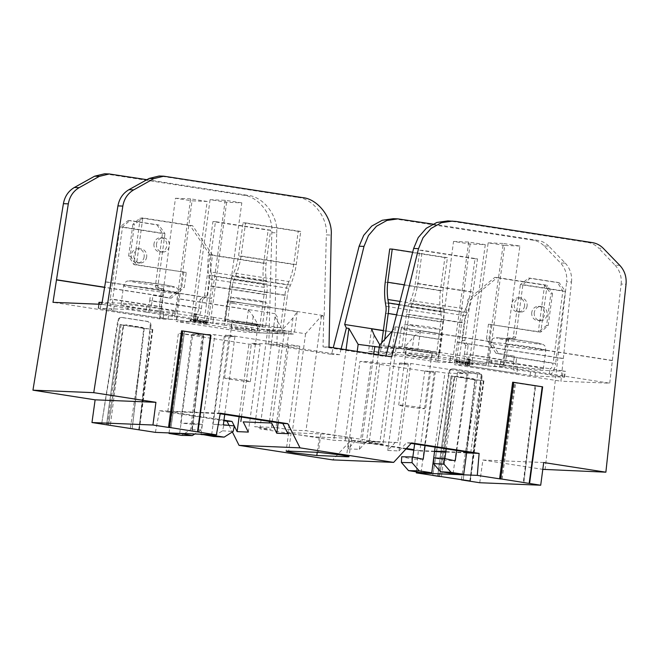 <?xml version="1.0" encoding="UTF-8"?>
<svg xmlns="http://www.w3.org/2000/svg" width="659" height="659" viewBox="0 0 659 659"><rect width="100%" height="100%" fill="white"/><g stroke="black" fill="none" stroke-linecap="round" stroke-linejoin="round"><path stroke-width="0.49" stroke-dasharray="3.29 2.47" d="M250.684 323.503A13.394 0.577 -172.3 0 0 231.82 321.485A13.394 0.577 -172.3 0 0 239.497 323.05A13.394 0.577 -172.3 0 0 258.369 325.068A13.394 0.577 -172.3 0 0 250.684 323.503M238.69 329.014A13.394 0.577 7.7 0 1 231.012 327.449A13.394 0.577 7.7 0 1 249.876 329.475A13.394 0.577 7.7 0 1 257.562 331.04A13.394 0.577 7.7 0 1 238.69 329.014M144.148 256.821A7.109 6.458 -87.7 0 1 137.467 262.933A7.109 6.458 -87.7 0 1 131.372 254.844A7.109 6.458 -87.7 0 1 138.052 248.731A7.109 6.458 -87.7 0 1 144.148 256.821M146.669 256.928A7.109 6.458 -87.7 0 1 139.988 263.032A7.109 6.458 -87.7 0 1 133.892 254.942A7.109 6.458 -87.7 0 1 140.565 248.83A7.109 6.458 -87.7 0 1 146.669 256.928M160.368 308.791A27.909 1.203 7.7 0 1 176.365 312.053A27.909 1.203 7.7 0 1 137.064 307.835A27.909 1.203 7.7 0 1 121.058 304.573A27.909 1.203 7.7 0 1 160.368 308.791M156.512 243.97A7.109 6.458 92.3 0 0 162.608 252.059A7.109 6.458 92.3 0 0 169.289 245.947A7.109 6.458 92.3 0 0 163.185 237.858A7.109 6.458 92.3 0 0 156.512 243.97M153.992 243.863A7.109 6.458 92.3 0 0 160.088 251.96A7.109 6.458 92.3 0 0 166.768 245.848A7.109 6.458 92.3 0 0 160.672 237.759A7.109 6.458 92.3 0 0 153.992 243.863M98.99 302.333L114.328 304.82A5.585 2.323 98.8 0 1 114.221 304.812A5.585 2.323 98.8 0 1 112.747 299.202L161.908 306.83L164.091 290.685L161.57 290.586L159.387 306.732A11.607 4.827 -81.2 0 0 162.452 318.404A11.607 4.827 -81.2 0 0 162.682 318.421L176.711 319.821L206.267 324.385L207.074 318.421L195.369 316.6L194.562 322.572M224.513 325.134L212.816 323.314L213.623 317.341L225.32 319.162L224.513 325.134L282.225 333.8L258.913 332.853L206.267 324.385M213.005 323.322L195.352 320.579L193.219 320.142L197.634 320.258L194.998 319.739A11.607 4.827 -81.2 0 0 201.399 308.445L152.237 300.809A11.607 4.827 98.8 0 1 145.837 312.111L127.731 309.475L98.52 308.28L113.521 310.793A11.607 4.827 98.8 0 1 113.299 310.768A11.607 4.827 98.8 0 1 110.226 299.095L159.387 306.732M194.166 321.691L199.743 322.136C201.605 322.457 201.852 322.572 200.476 322.482L194.166 321.691L194.973 321.625L195.171 320.159L199.941 320.661L199.743 322.136C201.605 322.457 201.852 322.572 200.476 322.482L200.674 321.007L195.171 320.159L194.372 320.216L194.166 321.691M193.647 321.46L189.998 320.949L193.647 321.46L193.845 319.986L190.196 319.475L189.998 320.949M202.98 322.926L203.178 321.452L206.877 321.872L206.679 323.338L202.362 322.671L207.783 323.511L199.389 322.539L206.819 323.33L207.017 321.864L202.56 321.197L206.44 321.674L206.242 323.149M206.44 321.674L208.236 322.029L207.783 323.511L207.98 322.037L203.178 321.452M161.908 306.83A5.585 2.323 -81.2 0 0 163.383 312.448A5.585 2.323 -81.2 0 0 163.49 312.457L114.328 304.82L113.521 310.793L162.682 318.421L163.49 312.457L177.518 313.849L195.369 316.6M152.237 300.809L152.987 295.29L171.266 298.123L184.265 287.415L186.291 272.472L136.462 264.737L142.789 217.948L192.609 225.691L212.536 255.107L207 296.023L202.585 299.664L200.064 299.565L198.878 308.346L149.717 300.71A5.585 2.323 98.8 0 1 146.644 306.138L128.538 303.511L102.12 302.432M193.557 320.126L194.364 314.154L198.441 314.285L146.644 306.138L145.837 312.111L194.998 319.739L195.805 313.775A5.585 2.323 -81.2 0 0 198.878 308.346M194.364 314.154L196.16 314.615L195.352 320.579M213.813 317.35L196.16 314.615M213.623 317.341L212.816 323.314M282.225 333.8L287.415 295.446L232.24 286.871L227.05 325.233M232.24 286.871A9.984 4.152 98.8 0 1 233.904 279.853L235.362 276.5A39.145 16.269 -81.2 0 0 241.087 256.03L245.568 222.874L243.047 222.775L238.566 255.931A33.115 13.765 98.8 0 1 233.764 272.991L288.939 281.558A33.115 13.765 -81.2 0 0 293.749 264.498L298.23 231.342L300.751 231.449L296.262 264.597A39.145 16.269 98.8 0 1 290.537 285.067L289.079 288.42A9.984 4.152 -81.2 0 0 287.415 295.446M258.913 332.853L264.102 294.491A9.984 4.152 -81.2 0 0 264.341 287.406L263.798 283.98A39.145 16.269 98.8 0 1 263.641 263.271L268.122 230.115L270.643 230.213L266.162 263.369A33.115 13.765 -81.2 0 0 266.318 280.635L211.144 272.068A33.115 13.765 98.8 0 1 210.979 254.802L266.162 263.369M266.631 294.598L211.448 286.031L207.074 318.421L262.249 326.988L266.631 294.598A16.014 6.656 -81.2 0 0 266.862 284.07L266.318 280.635M262.249 326.988L280.503 327.729L284.886 295.339A16.014 6.656 -81.2 0 1 287.481 284.91L232.306 276.343L233.764 272.991M288.939 281.558L287.481 284.91M203.73 324.286L208.919 285.924L264.102 294.491M194.364 322.564L195.171 316.592M195.707 321.971L195.904 320.496M199.941 320.661C201.802 320.982 202.049 321.098 200.674 321.007C202.049 321.098 201.802 320.982 199.941 320.661M193.186 321.444L193.384 319.969M190.451 320.966L190.657 319.491L193.845 319.986M190.196 319.475L190.657 319.491M202.362 322.671L202.56 321.197M203.417 322.844L203.615 321.37M205.756 323.124L205.954 321.65M199.858 322.572L200.056 321.098M199.389 322.539L199.586 321.065M205.007 323.412L205.204 321.938M205.517 323.429L205.715 321.963M201.316 322.778L201.514 321.304M203.763 323.075L203.96 321.6M161.57 290.586A1.862 1.689 92.3 0 0 160.145 288.485L156.801 287.967A1.862 1.689 -87.7 0 1 155.384 285.858L162.46 233.492L119.996 226.894L110.226 299.095M160.145 288.485L162.666 288.584L159.321 288.065A1.862 1.689 -87.7 0 1 157.896 285.965L164.981 233.591L122.508 227.001L129.881 220.518L128.299 220.46L119.996 226.894L122.508 227.001L112.747 299.202M280.503 327.729L225.32 319.162L229.703 286.772A16.014 6.656 98.8 0 1 232.306 276.343M152.987 295.29L168.753 298.025L181.752 287.316L184.265 287.415M149.717 300.71L150.466 295.183M202.585 299.664L201.399 308.445M293.749 264.498L238.566 255.931M243.047 222.775L298.23 231.342M229.703 286.772L284.886 295.339M270.643 230.213L215.46 221.646L210.979 254.802M263.641 263.271L208.458 254.703L212.939 221.548L268.122 230.115M263.798 283.98L208.615 275.413A39.145 16.269 98.8 0 1 208.458 254.703M296.262 264.597L241.087 256.03M300.751 231.449L245.568 222.874M208.615 275.413L209.158 278.839A9.984 4.152 98.8 0 1 208.919 285.924M211.448 286.031A16.014 6.656 -81.2 0 0 211.687 275.503L211.144 272.068M215.46 221.646L212.939 221.548M199.471 320.645C200.6 320.851 200.633 320.917 199.578 320.842L196.366 320.521C195.245 320.315 195.221 320.249 196.275 320.323L199.471 320.645C200.6 320.851 200.633 320.917 199.578 320.842L199.372 322.309L196.168 321.996L196.366 320.521C195.245 320.315 195.221 320.249 196.275 320.323L196.069 321.798L199.273 322.119C200.402 322.325 200.435 322.383 199.372 322.309C200.435 322.383 200.402 322.325 199.273 322.119L199.471 320.645M162.666 288.584A1.862 1.689 -87.7 0 1 164.091 290.685M128.299 220.46L157.122 224.933L162.46 233.492L164.981 233.591L158.704 224.999L129.881 220.518M192.609 225.691L190.097 225.584L210.015 255.008L212.536 255.107M190.097 225.584L140.268 217.849L142.789 217.948L134.485 224.389L132.896 224.324L140.268 217.849L133.942 264.638L186.291 272.472M132.896 224.324L128.604 256.079L133.942 264.638L136.462 264.737L130.185 256.145L134.485 224.389M183.77 272.373L181.752 287.316M171.266 298.123L168.753 298.025M200.064 299.565L204.488 295.924L207 296.023M204.488 295.924L210.015 255.008M198.054 320.455L197.857 321.93M196.168 321.996C195.048 321.79 195.015 321.724 196.069 321.798C195.015 321.724 195.048 321.79 196.168 321.996M158.704 224.999L157.122 224.933M128.604 256.079L130.185 256.145M228.039 378.134A13.023 0.56 7.7 0 1 242.232 379.905A13.023 0.56 7.7 0 1 250.354 381.536A13.023 0.56 7.7 0 1 246.861 381.446A13.023 0.56 7.7 0 1 232.668 379.666A13.023 0.56 7.7 0 1 224.546 378.044A13.023 0.56 7.7 0 1 228.039 378.134M254.506 324.936A13.023 0.56 -172.3 0 0 257.998 325.019A13.023 0.56 -172.3 0 0 249.876 323.396A13.023 0.56 -172.3 0 0 235.683 321.617A13.023 0.56 -172.3 0 0 232.182 321.534A13.023 0.56 -172.3 0 0 240.313 323.157A13.023 0.56 -172.3 0 0 254.506 324.936M230.988 322.029A20.8 0.89 -172.3 0 0 253.229 325.2A20.8 0.89 -172.3 0 0 265.701 326.065A20.8 0.89 -172.3 0 0 259.193 324.525A20.8 0.89 -172.3 0 0 236.952 321.353A20.8 0.89 -172.3 0 0 224.48 320.488A20.8 0.89 -172.3 0 0 230.988 322.029M411.999 406.315A13.023 0.56 7.7 0 1 424.52 408.572A13.023 0.56 7.7 0 1 411.232 407.344A13.023 0.56 7.7 0 1 398.711 405.087A13.023 0.56 7.7 0 1 411.999 406.315M418.877 350.835A13.023 0.56 -172.3 0 0 432.164 352.063A13.023 0.56 -172.3 0 0 419.635 349.805A13.023 0.56 -172.3 0 0 406.348 348.57A13.023 0.56 -172.3 0 0 418.877 350.835M398.654 347.515A20.8 0.89 -172.3 0 0 398.646 347.532A20.8 0.89 -172.3 0 0 418.893 351.173A20.8 0.89 -172.3 0 0 439.858 353.125A20.8 0.89 -172.3 0 0 439.866 353.109A20.8 0.89 -172.3 0 0 419.618 349.468A20.8 0.89 -172.3 0 0 398.654 347.515M413.663 350.094A13.394 0.577 -172.3 0 0 432.526 352.112A13.394 0.577 -172.3 0 0 424.849 350.547A13.394 0.577 -172.3 0 0 405.977 348.52A13.394 0.577 -172.3 0 0 413.663 350.094M424.042 356.511A13.394 0.577 7.7 0 1 431.719 358.084A13.394 0.577 7.7 0 1 412.855 356.058A13.394 0.577 7.7 0 1 405.17 354.493A13.394 0.577 7.7 0 1 424.042 356.511M534.284 312.588A7.109 6.458 92.3 0 0 540.38 320.686A7.109 6.458 92.3 0 0 547.061 314.574A7.109 6.458 92.3 0 0 540.965 306.484A7.109 6.458 92.3 0 0 534.284 312.588M531.764 312.49A7.109 6.458 92.3 0 0 537.868 320.579A7.109 6.458 92.3 0 0 544.54 314.475A7.109 6.458 92.3 0 0 538.444 306.377A7.109 6.458 92.3 0 0 531.764 312.49M503.978 364.806A27.909 1.203 7.7 0 1 487.981 361.544A27.909 1.203 7.7 0 1 527.282 365.761A27.909 1.203 7.7 0 1 543.288 369.024A27.909 1.203 7.7 0 1 503.978 364.806M524.564 305.924A7.109 6.458 -87.7 0 1 517.883 312.028A7.109 6.458 -87.7 0 1 511.788 303.939A7.109 6.458 -87.7 0 1 518.46 297.827A7.109 6.458 -87.7 0 1 524.564 305.924M527.076 306.023A7.109 6.458 -87.7 0 1 520.404 312.135A7.109 6.458 -87.7 0 1 514.3 304.038A7.109 6.458 -87.7 0 1 520.981 297.934A7.109 6.458 -87.7 0 1 527.076 306.023M449.726 362.211L450.723 356.247L439.026 354.435L438.219 360.399L467.379 364.954L469.513 365.391L465.097 365.275L467.742 365.786A11.607 4.827 98.8 0 1 467.511 365.77A11.607 4.827 98.8 0 1 464.447 354.097L513.6 361.733L514.349 356.206L496.07 353.364L486.441 339.146L488.459 324.203L538.288 331.938L544.614 285.149L494.785 277.414L467.89 299.565L462.354 340.481L465.633 345.316L468.145 345.423L466.959 354.204L516.121 361.832A5.585 2.323 -81.2 0 0 517.595 367.442A5.585 2.323 -81.2 0 0 517.702 367.45L535.808 370.086L565.356 371.256L550.018 368.776A5.585 2.323 -81.2 0 0 553.09 363.34L503.937 355.712L506.12 339.558L508.633 339.665L506.45 355.811A11.607 4.827 98.8 0 1 500.049 367.104L486.021 365.712L456.465 361.148L457.272 355.176L468.977 356.997L468.17 362.961M438.219 360.399L380.507 351.733L403.819 352.68L456.465 361.148M469.175 365.407L469.982 359.443L465.905 359.312L468.038 359.74L517.702 367.45L516.895 373.422L535.001 376.058L564.549 377.228L549.211 374.74A11.607 4.827 -81.2 0 0 555.611 363.447L506.45 355.811M468.565 363.842L462.989 363.389C461.127 363.076 460.88 362.961 462.256 363.051L468.565 363.842L467.766 363.9L467.964 362.425L463.186 361.923L462.989 363.389C461.127 363.076 460.88 362.961 462.256 363.051L462.453 361.577L467.231 362.088L468.763 362.368L467.964 362.425L468.763 362.368L468.565 363.842M469.084 364.073L472.742 364.584L469.084 364.073L469.282 362.598L469.743 362.615L472.94 363.109L472.742 364.584M459.76 362.607L459.957 361.132L456.259 360.712L456.053 362.186L460.369 362.854L454.949 362.022L463.343 362.994L455.913 362.195L456.259 360.712L460.567 361.387L456.687 360.91L456.489 362.384M456.687 360.91L454.891 360.555L454.694 362.03L455.147 360.547L459.957 361.132M503.937 355.712A5.585 2.323 98.8 0 1 500.856 361.14L550.018 368.776L549.211 374.74L500.049 367.104L500.856 361.14L486.828 359.748L468.977 356.997M513.6 361.733A11.607 4.827 -81.2 0 0 516.672 373.398A11.607 4.827 -81.2 0 0 516.895 373.422L467.742 365.786L468.541 359.822A5.585 2.323 98.8 0 1 468.434 359.814A5.585 2.323 98.8 0 1 466.959 354.204M469.982 359.443L468.187 358.982L467.379 364.954M450.534 356.239L468.187 358.982M450.723 356.247L449.924 362.219M385.688 313.371L440.871 321.938L435.681 360.3M380.507 351.733L381.709 342.795M403.819 352.68L409.008 314.318A9.984 4.152 98.8 0 1 410.672 307.3L412.13 303.947A39.145 16.269 -81.2 0 0 417.855 283.477L422.337 250.321L419.824 250.222L415.335 283.378A33.115 13.765 98.8 0 1 410.532 300.438L465.715 309.005A33.115 13.765 -81.2 0 0 470.518 291.945L415.335 283.378M406.471 314.219L461.654 322.786L457.272 355.176L402.097 346.609L406.471 314.219A16.014 6.656 98.8 0 1 409.074 303.791L410.532 300.438M402.097 346.609L383.843 345.868L384.716 339.426M459.002 361.247L464.183 322.885L409.008 314.318M468.368 362.969L469.175 357.005M467.025 363.554L467.231 362.088M463.186 361.923C461.325 361.602 461.086 361.486 462.453 361.577C461.086 361.486 461.325 361.602 463.186 361.923M469.546 364.089L469.743 362.615M472.281 364.567L472.478 363.093L469.282 362.598M472.94 363.109L472.478 363.093M460.369 362.854L460.567 361.387M459.323 362.689L459.521 361.214M456.975 362.409L457.173 360.934M462.873 362.961L463.071 361.486M463.343 362.994L463.541 361.519M457.725 362.12L457.931 360.646M457.214 362.096L457.412 360.621M461.415 362.747L461.621 361.28M458.969 362.458L459.166 360.984M508.633 339.665A1.862 1.689 -87.7 0 1 510.56 338.083L513.905 338.602A1.862 1.689 92.3 0 0 515.824 337.021L522.9 284.647L565.373 291.237L555.611 363.447M510.56 338.083L508.04 337.976L511.384 338.495A1.862 1.689 92.3 0 0 513.303 336.914L520.388 284.54L562.86 291.138L557.514 282.579L559.104 282.645L565.373 291.237L562.86 291.138L553.09 363.34M383.843 345.868L439.026 354.435L443.4 322.045A16.014 6.656 -81.2 0 0 443.631 311.518L443.095 308.082L400.153 301.418M514.349 356.206L498.583 353.471L488.953 339.245L486.441 339.146M516.121 361.832L516.87 356.305M465.633 345.316L464.447 354.097M440.871 321.938A9.984 4.152 -81.2 0 0 441.11 314.854L440.566 311.427A39.145 16.269 98.8 0 1 440.41 290.718L444.891 257.562L447.412 257.661L442.93 290.817A33.115 13.765 -81.2 0 0 443.095 308.082M404.379 284.836L442.93 290.817M447.412 257.661L412.674 252.273M443.4 322.045L396.743 314.796M419.824 250.222L474.999 258.789L470.518 291.945M417.855 283.477L473.038 292.044L477.52 258.888L422.337 250.321M412.13 303.947L467.313 312.514A39.145 16.269 -81.2 0 0 473.038 292.044M385.235 282.151L440.41 290.718M389.716 248.995L444.891 257.562M467.313 312.514L465.855 315.867A9.984 4.152 -81.2 0 0 464.183 322.885M461.654 322.786A16.014 6.656 98.8 0 1 464.257 312.358L465.715 309.005M474.999 258.789L477.52 258.888M463.656 361.939C462.536 361.733 462.503 361.667 463.557 361.742L466.77 362.063C467.882 362.269 467.915 362.335 466.86 362.261L463.656 361.939C462.536 361.733 462.503 361.667 463.557 361.742L463.359 363.216L466.572 363.537L466.77 362.063C467.882 362.269 467.915 362.335 466.86 362.261L466.663 363.735L463.458 363.414C462.338 363.208 462.297 363.142 463.359 363.216C462.297 363.142 462.338 363.208 463.458 363.414L463.656 361.939M508.04 337.976A1.862 1.689 92.3 0 0 506.12 339.558M559.104 282.645L530.273 278.172L522.9 284.647L520.388 284.54L528.691 278.106L557.514 282.579M494.785 277.414L497.298 277.521L470.402 299.672L467.89 299.565M497.298 277.521L547.127 285.256L544.614 285.149L550.883 293.749L552.473 293.807L547.127 285.256L540.8 332.037L488.459 324.203M552.473 293.807L548.173 325.562L540.8 332.037L538.288 331.938L546.591 325.497L550.883 293.749M490.98 324.302L488.953 339.245M496.07 353.364L498.583 353.471M468.145 345.423L464.875 340.588L462.354 340.481M464.875 340.588L470.402 299.672M465.073 362.129L464.875 363.603M466.572 363.537C467.684 363.743 467.717 363.809 466.663 363.735C467.717 363.809 467.684 363.743 466.572 363.537M528.691 278.106L530.273 278.172M548.173 325.562L546.591 325.497M320.834 433.927A15.816 0.675 7.7 0 1 342.449 436.415A15.816 0.675 7.7 0 1 351.519 438.268A15.816 0.675 7.7 0 1 348.965 438.293L319.286 437.082A15.816 0.675 7.7 0 1 301.954 435.22A15.816 0.675 7.7 0 1 288.609 432.741A15.816 0.675 7.7 0 1 291.154 432.716L320.834 433.927L318.346 452.346M192.173 431.035L203.944 334.517L184.504 331.493L170.92 427.74M203.466 334.467L192.066 431.027M523.839 482.536L535.602 386.009L514.597 382.813L515.569 382.928L501.985 479.142M535.124 385.968L523.724 482.52M191.596 334.83L202.222 335.258L192.799 333.8L214.859 334.698L224.282 336.156L234.909 336.592L225.485 335.126L229.241 335.283L299.779 346.239L288.584 345.777L279.886 344.426L251.441 343.265L260.14 344.616L248.945 344.163L178.408 333.207L191.596 334.83L180.698 423.094L191.72 424.165L190.525 429.726L181.587 435.393M223.969 420.17L167.831 411.455L182.51 412.056L192.799 333.8M179.701 433.367L182.51 412.056L203.985 412.929L214.859 334.698M424.841 371.042L435.467 371.478L444.891 372.936L466.943 373.834L457.519 372.376L468.154 372.813L481.334 374.427L410.796 363.471L399.601 363.018L408.3 364.369L379.856 363.208L371.157 361.857L359.962 361.396L434.265 372.508L424.841 371.042L414.659 443.96M435.129 447.14L444.891 372.936M466.704 452.502L445.871 451.654M453.079 473.664L466.943 373.834M169.075 432.93L182.172 333.363M167.831 411.455L178.408 333.207M434.594 451.193L423.968 450.764L434.265 372.508M421.101 472.585L423.968 450.764L419.915 450.599L430.5 372.351M104.633 173.778L243.13 195.163C258.6 196.316 273.411 215.666 271.829 232.66L268.806 344.624L331.559 354.369L333.248 347.738M393.341 218.689L533.213 240.206C537.414 240.897 541.072 242.825 544.169 245.988L560.512 262.949C565.257 268.139 567.292 274.424 566.625 281.797L571.518 282.003L560.916 381.199L609.74 383.192L621.157 284.021L626.05 284.227M545.067 469.694L566.625 281.797M479.744 482.734L482.89 460.04L542.802 469.348M482.026 377.014L470.073 481.235L481.259 376.997C481.292 374.79 480.337 373.414 478.385 372.887L452.651 368.892C450.649 368.809 449.372 369.831 448.837 371.964L432.716 475.427L449.603 371.981C450.146 369.831 451.431 368.809 453.45 368.908L479.184 372.903C481.144 373.422 482.091 374.79 482.026 377.014L481.259 376.997M453.038 368.875L452.239 368.859L453.038 368.875M416.406 471.852L418.308 450.921L413.786 450.212M405.96 449.001L350.753 440.426L332.68 459.9M229.101 425.393L232.372 431.958M155.4 432.37L159.47 410.73L223.895 420.73M150.96 325.604L139 429.825L150.186 325.595C150.219 323.38 149.263 322.012 147.319 321.485L121.585 317.49C119.576 317.399 118.307 318.429 117.772 320.554L101.643 424.025L118.538 320.571C119.081 318.429 120.358 317.399 122.376 317.506L148.11 321.501C150.071 322.02 151.018 323.388 150.96 325.604L150.186 325.595M121.964 317.473L121.174 317.457L121.964 317.473M130.358 428.152L141.15 355.481L132.138 428.762L143.654 329.187L141.751 327.391L126.149 324.871L124.23 325.332L144.206 328.437L142.492 327.408L126.149 324.871L123.118 325.999L108.504 425.088L119.806 352.17L110.382 425.047M461.424 479.554L472.223 406.883L463.211 480.164L474.719 380.589L472.816 378.801L457.222 376.273L455.303 376.742L475.279 379.839L473.566 378.818L457.222 376.273L454.191 377.401L439.578 476.498L450.871 403.572L441.456 476.449M282.093 330.134L305.578 333.767L321.501 315.925L323.742 316.271L324.179 315.71L228.212 300.809L297.234 311.715L293.024 317.877L282.093 330.134L260.733 329.261L253.213 316.254L248.41 309.722L179.24 298.98L192.024 200.838L207.19 201.456L190.879 322.07L174.305 319.491L159.618 318.89L52.992 302.341M302.292 197.576L297.654 197.387L161.241 176.208L165.879 176.398M297.654 197.387C313.132 198.54 327.943 217.89 326.353 234.892L331.23 235.09M324.179 315.71L326.353 234.892M241.812 202.865L225.238 200.295L210.073 199.677L226.647 202.247L241.812 202.865L228.212 300.809M225.238 200.295L211.63 298.239L105.547 281.764M159.165 176.002L161.241 176.208M271.829 232.66L276.698 232.866L275.108 313.709L277.554 317.333L274.984 316.938L284.21 332.894L267.661 330.324L254.629 426.702L275.997 427.576L289.029 331.197L267.661 330.332L260.733 329.261M275.108 313.709L179.141 298.807M276.698 232.866C278.164 215.864 263.221 196.506 247.759 195.352L243.13 195.163M146.891 179.693L247.759 195.352M159.618 318.89L162.559 296.229L104.55 287.225M162.559 296.229L175.442 198.26L192.024 200.838M453.532 241.441L468.697 242.059L485.279 244.637L470.114 244.011L453.532 241.441L437.708 362.071L452.395 362.672L468.969 365.243L454.29 364.649L560.916 381.199M440.649 339.41L383.373 330.521M612.384 360.457L506.301 343.99L519.902 246.046L503.328 243.476L489.571 341.576L420.401 330.834L413.926 336.65L402.995 348.908L381.635 348.034L374.707 346.955M381.635 348.034L379.831 344.904M383.349 330.678L440.747 339.583M447.865 220.913L455.962 221.44M592.375 242.619L587.746 242.43L451.333 221.251M587.746 242.43C591.947 243.122 595.596 245.049 598.693 248.212L603.364 248.402M619.806 265.371L615.036 265.173L598.693 248.212M615.036 265.173C619.781 270.363 621.824 276.648 621.157 284.021M489.719 341.411L393.752 326.51M506.301 343.99L503.114 366.635L488.426 366.042L471.852 363.463L486.531 364.065L417.361 353.323L368.538 351.329L437.708 362.071M612.244 360.621L506.153 344.155M402.995 348.908L379.526 345.25M392.196 331.04L395.441 327.408L393.192 327.062M105.391 281.928L211.481 298.403L208.442 320.884L193.762 320.282L210.336 322.861L225.024 323.462L294.194 334.195L245.37 332.21L176.2 321.468L190.879 322.07M208.442 320.884L101.816 304.326M228.063 300.974L225.024 323.462M297.234 311.715L294.194 334.195M179.24 298.98L176.2 321.468M248.41 309.722L245.37 332.21M162.658 296.41L104.526 287.382M503.114 366.635L609.74 383.192M371.577 328.849L368.538 351.329M470.114 244.011L457.33 342.161L563.42 358.636M457.33 342.161L454.29 364.649M489.571 341.576L486.531 364.065M420.401 330.834L417.361 353.323M432.839 224.093L537.851 240.395L533.213 240.206M544.169 245.988L548.832 246.178L565.274 263.139L560.512 262.949M341.107 348.957L339.665 354.699L276.912 344.954L277.554 317.333M276.912 344.954L268.806 344.624M329.022 347.079L323.034 346.832L385.787 356.577L385.952 355.918M323.742 316.271L323.034 346.832M391.776 356.824L385.787 356.577M339.665 354.699L331.559 354.369M450.871 403.572L454.669 377.409L455.303 376.742M475.279 379.839L472.223 406.883M454.941 376.726L451.217 375.877L437.7 475.905M144.206 328.437L141.15 355.481M119.806 352.17L123.595 326.007L124.23 325.332M123.867 325.324L120.152 324.475L106.626 424.503M379.263 347.145L396.067 347.828L383.044 444.199L361.667 443.326L345.118 440.756L333.8 440.294L259.86 428.811L271.178 429.273L254.629 426.702M373.744 354.023L361.667 443.326M284.21 332.894L271.178 429.273M274.984 316.938L259.86 428.811M305.578 333.767L292.547 430.146L305.982 430.698L379.922 442.181L366.495 441.629L383.044 444.199M275.997 427.576L292.547 430.146M321.501 315.925L305.982 430.698M395.441 327.408L379.922 442.181M378.241 354.723L366.495 441.629M357.194 351.453L345.118 440.756M346.049 349.723L333.8 440.294M374.123 335.027L371.915 351.338M413.926 336.65L411.727 352.96M293.024 317.877L290.817 334.187M253.213 316.254L251.013 332.564M563.313 358.455L457.231 341.988M571.518 282.003C572.136 274.622 570.051 268.337 565.274 263.139M548.832 246.178C545.71 243.014 542.052 241.087 537.851 240.395M519.902 246.046L504.736 245.428L488.426 366.042M504.736 245.428L488.162 242.85L471.852 363.463M488.162 242.85L503.328 243.476M468.697 242.059L452.395 362.672M485.279 244.637L468.969 365.243M207.19 201.456L190.608 198.878L174.305 319.491M190.608 198.878L175.442 198.26M210.073 199.677L193.762 320.282M226.647 202.247L210.336 322.861M542.645 386.849L542.102 386.808L529.07 483.179M535.602 386.009L542.102 386.808M499.695 478.615L512.718 382.253L515.569 382.904M210.979 335.357L210.435 335.316L197.403 431.686M203.944 334.517L210.435 335.316M184.504 331.526L181.653 330.843L168.622 427.213M143.835 328.421L152.418 329.418L120.152 324.475M474.9 379.823L483.492 380.828L451.217 375.877M348.965 438.293L346.576 455.979M319.286 437.082L317.234 452.296M291.154 432.716L288.667 451.135M543.7 462.527L482.89 460.04M466.654 452.89L445.814 452.041M434.545 451.58L418.308 450.921M411.562 442.914L406.578 442.708L411.101 443.408M419.915 450.599L413.86 449.66M406.422 448.499L355.736 440.632L350.753 440.426M397.723 442.609L366.939 441.085L397.723 442.609L408.3 364.369M355.736 440.632L348.133 448.861L359.336 449.314L366.939 441.085M395.384 442.247L387.78 450.476L398.975 450.937L406.578 442.708M348.133 448.861L359.962 361.396M359.336 449.314L371.157 361.857M369.279 441.456L379.856 363.208M387.78 450.476L399.601 363.018M398.975 450.937L410.796 363.471M470.757 452.675L481.334 374.427M466.77 452.049L477.577 374.271M220.279 413.209L159.47 410.73M201.028 434.232L203.985 412.929L220.18 413.761M218.664 413.531L229.241 335.283M287.958 433.696L299.779 346.239M278.172 422.773L288.584 345.777M269.482 421.422L279.886 344.426M241.466 417.073L251.441 343.265M248.319 432.082L260.14 344.616M239.135 416.71L248.945 344.163M211.654 434.668L225.485 335.126M457.519 372.376L446.275 448.87M444.841 458.606L444.611 460.18L455.212 460.839M468.154 372.813L456.728 450.492M444.611 460.18L433.762 457.848M234.909 336.592L224.719 414.47M224.282 336.156L212.766 424.182L223.36 424.833M212.766 424.182L223.788 425.253L222.561 430.813L213.565 436.48M222.561 430.813L233.154 431.464M223.788 425.253L234.382 425.903M412.831 457.082L412.55 459.092L401.693 456.761M423.202 459.307L412.55 459.092M435.467 371.478L425.121 445.583M202.222 335.258L191.357 423.309L180.698 423.094M191.357 423.309L202.371 424.371L201.184 429.94L194.809 433.976M201.184 429.94L190.525 429.726M202.371 424.371L191.72 424.165M176.332 293.42A27.909 1.203 -172.3 0 0 178.91 293.263A27.909 1.203 -172.3 0 0 162.905 290.001A27.909 1.203 -172.3 0 0 126.174 285.627A27.909 1.203 -172.3 0 0 123.595 285.784A27.909 1.203 -172.3 0 0 139.601 289.046A27.909 1.203 -172.3 0 0 176.332 293.42M172.617 313.272L171.81 319.236M176.711 319.821L177.518 313.849M168.086 319.088L168.893 313.116M163.185 318.503L163.992 312.531M100.316 308.742L101.124 302.769M98.52 308.28L99.072 304.219M127.731 309.475L128.538 303.511M132.632 310.059L133.439 304.087M195.501 319.821L196.308 313.849M197.288 320.274L198.095 314.31M233.904 279.853L289.079 288.42M235.362 276.5L290.537 285.067M264.341 287.406L209.158 278.839M157.896 285.965L155.384 285.858M156.801 287.967L159.321 288.065M266.862 284.07L211.687 275.503M131.94 280.882C126.388 280.528 129.971 281.434 142.682 283.617L172.065 287.11C177.617 287.472 174.034 286.558 161.323 284.375L131.94 280.882M233.5 303.461A20.8 0.89 -172.3 0 0 262.636 307.358A20.8 0.89 -172.3 0 0 268.213 307.498A20.8 0.89 -172.3 0 0 261.705 305.957A20.8 0.89 -172.3 0 0 232.569 302.061A20.8 0.89 -172.3 0 0 226.993 301.921A20.8 0.89 -172.3 0 0 233.5 303.461M259.695 301.781C265.42 302.349 265.182 301.995 258.995 300.718L236.836 297.761C231.12 297.201 231.358 297.555 237.545 298.824L259.695 301.781M439.866 353.109L442.378 334.541C441.695 329.171 440.83 330.843 440.509 329.912C439.215 328.684 436.415 328.166 422.897 326.189C418.333 325.546 407.32 324.253 406.768 324.681C406.636 325.175 417.369 326.839 421.974 327.441C426.538 328.091 437.543 329.385 438.095 328.948C438.227 328.462 427.493 326.79 422.897 326.189L405.779 324.599C403.959 325.645 403.629 323.38 401.15 328.965A20.8 0.89 -172.3 0 0 401.15 328.965A20.8 0.89 -172.3 0 0 421.159 332.573A20.8 0.89 -172.3 0 0 442.37 334.558A20.8 0.89 -172.3 0 0 442.378 334.541A20.8 0.89 -172.3 0 0 422.37 330.933A20.8 0.89 -172.3 0 0 401.158 328.948L398.646 347.532M493.089 342.598A27.909 1.203 -172.3 0 0 490.518 342.754A27.909 1.203 -172.3 0 0 506.524 346.016A27.909 1.203 -172.3 0 0 543.255 350.39A27.909 1.203 -172.3 0 0 545.825 350.234A27.909 1.203 -172.3 0 0 529.828 346.972A27.909 1.203 -172.3 0 0 493.089 342.598M491.729 360.325L490.922 366.297M486.021 365.712L486.828 359.748M494.654 366.445L495.461 360.481M499.547 367.03L500.354 361.058M562.415 376.791L563.223 370.819M564.211 377.245L565.018 371.281M535.001 376.058L535.808 370.086M530.108 375.473L530.907 369.501M467.231 365.712L468.038 359.74M465.443 365.259L466.251 359.287M441.11 314.854L385.935 306.287M440.566 311.427L385.391 302.86M410.672 307.3L465.855 315.867M513.303 336.914L515.824 337.021M513.905 338.602L511.384 338.495M399.329 304.639L443.631 311.518M409.074 303.791L464.257 312.358M538.988 344.089C544.532 344.443 540.948 343.528 528.238 341.354L498.855 337.853C493.311 337.499 496.886 338.405 509.596 340.588L538.988 344.089M169.956 427.518L183.523 331.403M501.029 478.92L514.597 382.813M396.8 219.027L401.438 219.216M106.717 173.984L111.346 174.174M454.669 377.409L454.191 377.401M449.603 371.981L448.837 371.964M479.184 372.903L478.385 372.887M475.197 380.597L474.719 380.589M473.566 378.818L472.816 378.801M144.132 329.195L143.654 329.187M142.492 327.408L141.751 327.391M123.595 326.007L123.118 325.999M118.538 320.571L117.772 320.554M148.11 321.501L147.319 321.485M152.303 329.467L138.785 429.454M121.132 324.558L107.598 424.618M152.418 329.418L138.892 429.47M483.368 380.869L469.851 480.864M452.198 375.968L438.672 476.02M483.492 380.828L469.966 480.881M231.012 327.449L231.82 321.485M139.988 263.032L137.467 262.933M121.058 304.573L123.595 285.784C126.487 279.4 126.701 281.648 131.413 280.833C136.891 280.915 161.743 284.111 170.755 285.998C175.03 286.92 177.139 287.703 177.098 288.321C177.543 289.317 178.498 288.148 178.91 293.263L176.365 312.053M160.088 251.96L162.608 252.059M162.452 318.404L113.299 310.768M98.183 308.305L98.735 304.203M197.634 320.258L198.441 314.285M194.026 314.178L193.219 320.142M194.1 321.65L194.298 320.175M201.333 322.457L201.53 320.991M257.562 331.04L258.369 325.068M140.565 248.83L138.052 248.731M163.383 312.448L114.221 304.812M160.672 237.759L163.185 237.858M200.188 322.309L200.385 320.834M195.262 321.806L195.459 320.332M250.354 381.536L257.998 325.019M265.701 326.065L268.213 307.498C267.711 302.572 266.656 303.568 265.989 302.613C264.201 301.814 266.137 302.028 257.933 300.529L236.614 297.728L230.436 297.802C229.53 298.568 228.846 297.234 226.993 301.921L224.48 320.488M224.546 378.044L232.182 321.534M424.52 408.572L432.164 352.063M398.711 405.087L406.348 348.57M431.719 358.084L432.526 352.112M537.868 320.579L540.38 320.686M543.288 369.024L545.825 350.234C545.339 346.741 544.738 345.094 544.013 345.291C544.005 344.649 541.879 343.874 537.653 342.968L519.803 340.118L498.336 337.803C493.616 338.619 493.402 336.37 490.518 342.754L487.981 361.544M520.404 312.135L517.883 312.028M564.549 377.228L565.356 371.256M516.672 373.398L467.511 365.77M465.097 365.275L465.905 359.312M470.32 359.419L469.513 365.391M468.631 363.883L468.829 362.409M461.399 363.068L461.597 361.593M405.17 354.493L405.977 348.52M510.387 338.067L507.867 337.96M511.557 338.512L514.078 338.619M538.444 306.377L540.965 306.484M517.595 367.442L468.434 359.814M520.981 297.934L518.46 297.827M462.544 363.224L462.75 361.75M467.47 363.727L467.676 362.252M203.392 334.467L191.629 430.994M535.059 385.968L523.295 482.495M502.059 479.167L515.643 382.92M170.986 427.765L184.569 331.518M120.078 324.45L106.552 424.503M152.847 329.508L139.321 429.561M451.151 375.852L437.625 475.905M483.92 380.91L470.386 480.963M351.519 438.268L349.023 456.687M288.609 432.741L286.113 451.16"/><path stroke-width="0.99" d="M102.12 302.432L98.99 302.333L98.735 304.203M381.709 342.795L385.688 313.371A9.984 4.152 98.8 0 0 385.935 306.287L385.391 302.86A39.145 16.269 -81.2 0 1 385.235 282.151L389.716 248.995L392.237 249.094L387.747 282.25L404.379 284.836M400.153 301.418L387.912 299.516A33.115 13.765 98.8 0 1 387.747 282.25M384.716 339.426L388.225 313.47A16.014 6.656 98.8 0 0 388.456 302.951L399.329 304.639M387.912 299.516L388.456 302.951M412.674 252.273L392.237 249.094M396.743 314.796L388.225 313.47M318.346 452.346L339.962 454.834C348.875 456.283 351.049 456.909 346.477 456.712L316.798 455.501L295.183 453.005C286.27 451.555 284.095 450.929 288.667 451.135L318.346 452.346M192.066 431.027L169.956 427.518M232.372 431.958L239.044 445.36L300.01 447.848L287.835 423.696L220.279 413.209L216.374 434.858L191.695 430.994M523.724 482.52L501.029 478.92M452.502 221.103L441.448 222.676L430.986 228.484L423.004 237.759L418.523 248.641L413.646 248.443L418.218 237.569L426.274 228.294L436.785 222.487L447.865 220.913L455.962 221.44L592.375 242.619C596.584 243.311 600.242 245.239 603.364 248.402L619.806 265.371C624.584 270.561 626.668 276.846 626.05 284.227L605.876 472.182L543.7 462.527L540.709 485.222L523.361 482.487M445.871 451.654L434.594 451.193L435.129 447.14M349.023 456.687L346.477 456.712L346.576 455.979M286.113 451.16L288.667 451.135M239.044 445.36L332.68 459.9L393.645 462.387L411.562 442.914L479.118 453.4L477.289 475.37L501.013 479.052M300.01 447.848L393.645 462.387M216.374 434.858L155.4 432.37L91.972 422.526L95.127 399.832L32.95 390.177L63.404 203.664C64.771 196.398 68.429 190.995 74.385 187.469L94.649 176.192L104.633 173.778L109.27 173.968L99.311 176.381L94.649 176.192M418.523 248.641L391.776 356.824L329.022 347.079L331.23 235.09C332.688 218.088 317.753 198.73 302.292 197.576L163.803 176.192L153.844 178.605L133.686 189.891C127.755 193.417 124.139 198.82 122.829 206.086L93.751 392.665L155.928 402.319L152.946 425.014L169.94 427.65M152.946 425.014L91.972 422.526M333.248 347.738L359.122 246.219L363.694 235.345L371.75 226.07L382.261 220.263L393.341 218.689L397.97 218.879L386.915 220.452L376.462 226.259L368.48 235.535L363.99 246.417L359.122 246.219M542.802 469.348L605.876 472.182M469.851 480.864L461.374 479.884L479.744 482.734L540.709 485.222M477.289 475.37L416.315 472.882L469.842 480.922M416.315 472.882L416.406 471.852M413.786 450.212L405.96 449.001M223.895 420.73L227.017 421.216L229.101 425.393M122.829 206.086L117.936 205.888L101.816 304.326L52.992 302.341L68.305 203.862L63.404 203.664M93.751 392.665L32.95 390.177M117.936 205.888C119.295 198.623 122.961 193.219 128.917 189.693L133.686 189.891M153.844 178.605L149.181 178.416L128.917 189.693M149.181 178.416L159.165 176.002L163.803 176.192M109.27 173.968L146.891 179.693M74.385 187.469L79.154 187.658L99.311 176.381M79.154 187.658C73.231 191.192 69.615 196.596 68.305 203.862M104.55 287.225L56.476 279.762M383.373 330.521L344.682 324.508L363.99 246.417M379.263 347.145L358.15 344.377L348.924 328.421L346.362 328.017L344.682 324.508M379.831 344.904L374.123 335.027L371.577 328.849L383.349 330.678M413.646 248.443L385.952 355.918M378.241 354.723L379.526 345.25L392.196 331.04M104.526 287.382L56.567 279.935M397.97 218.879L432.839 224.093M346.362 328.017L341.107 348.957M463.211 480.164L470.073 481.235M439.578 476.498L432.716 475.427M108.504 425.088L101.643 424.025M139 429.825L132.138 428.762M374.699 346.947L373.744 354.023M358.15 344.377L357.194 351.453M348.924 328.421L346.049 349.723M529.185 483.138L542.217 386.767L513.699 382.335L500.667 478.706M542.217 386.767L542.645 386.849L529.614 483.22M512.718 382.253L513.699 382.335M197.527 431.637L210.559 335.266L182.625 330.933L169.602 427.304M210.559 335.266L210.979 335.357L197.955 431.727M181.653 330.843L182.625 330.933M317.234 452.296L316.798 455.501M155.928 402.319L95.127 399.832M479.118 453.4L466.654 452.89M445.814 452.041L434.545 451.58M411.101 443.408L470.757 452.675L466.704 452.502L466.77 452.049M413.86 449.66L406.422 448.499M287.835 423.696L282.843 423.498L287.958 433.696L276.764 433.243L271.648 423.037L243.204 421.875L248.319 432.082L237.116 431.62L234.349 426.085M234.242 425.887L232.009 421.422L227.017 421.216M232.009 421.422L223.969 420.17M220.18 413.761L282.843 423.498M271.648 423.037L243.204 421.875M276.764 433.243L278.172 422.773M269.309 422.674L269.482 421.422M240.864 421.513L241.466 417.073M237.116 431.62L239.135 416.71M446.275 448.87L444.841 458.606M456.728 450.492L455.212 460.839L444.364 458.507L444.026 464.208L451.102 472.371L463.672 474.323L466.704 452.502M444.364 458.507L433.762 457.848L433.433 463.557L440.509 471.712L453.079 473.664L463.672 474.323M440.509 471.712L451.102 472.371M433.433 463.557L444.026 464.208M224.719 414.47L223.36 424.833L234.382 425.903L233.154 431.464L224.159 437.131L211.588 435.179L211.654 434.668M224.159 437.131L213.565 436.48L201.028 434.232M200.987 434.528L211.588 435.179M425.121 445.583L423.202 459.307L412.353 456.975L412.056 462.684L419.182 470.847L431.752 472.8L434.594 451.193M431.752 472.8L421.101 472.585L408.522 470.633L401.397 462.47L401.693 456.761L412.353 456.975M414.659 443.96L412.831 457.082M419.182 470.847L408.522 470.633M412.056 462.684L401.397 462.47M194.809 433.976L192.239 435.607L179.701 433.367M179.668 433.655L169.009 433.441L169.075 432.93M192.239 435.607L181.587 435.393L169.009 433.441M99.072 304.219L99.328 302.316M512.653 382.228L499.621 478.599M181.579 330.818L168.547 427.189"/></g></svg>
